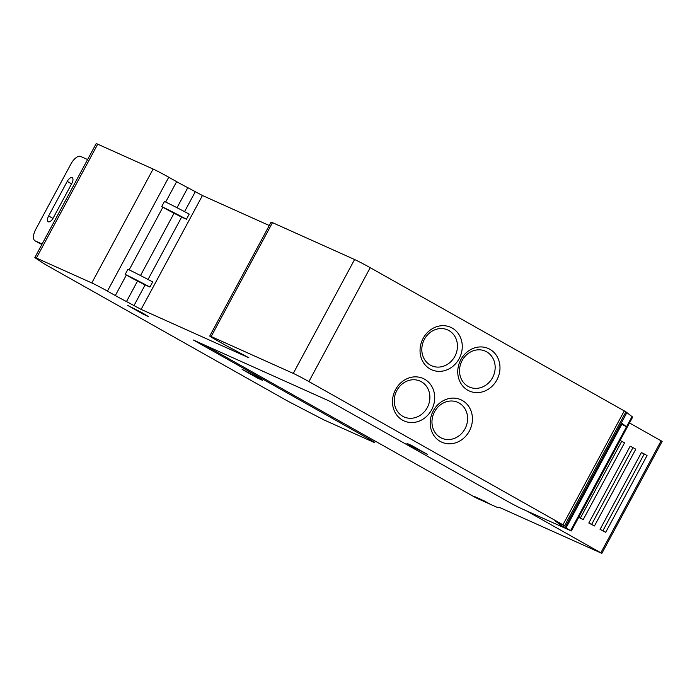 <?xml version="1.0" encoding="UTF-8"?>
<svg xmlns="http://www.w3.org/2000/svg" width="697" height="697" viewBox="0 0 697 697"><rect width="100%" height="100%" fill="white"/><g stroke="black" fill="none" stroke-linecap="round" stroke-linejoin="round"><path stroke-width="1.05" d="M564.605 525.73L308.893 381.573A13.086 0.488 28.3 0 0 293.271 373.392L211.156 336.52A13.086 0.488 28.3 0 0 209.762 336.032L271.089 222.143A13.086 0.488 -151.7 0 1 272.475 222.639L354.59 259.511A13.086 0.488 -151.7 0 1 370.22 267.683L625.923 411.84L564.605 525.73L565.581 526.479L554.899 520.685L561.303 525.634L571.357 530.966L521.548 508.636A13.086 0.488 28.3 0 1 505.926 500.455L329.672 401.211L193.383 340.031L368.565 438.779A13.086 0.488 28.3 0 1 374.594 442.517A13.086 0.488 28.3 0 1 373.2 442.029L323.783 419.838L288.253 401.394L49.043 266.594A14.541 0.54 28.3 0 1 43.231 263.161L35.739 258.221A14.541 0.54 28.3 0 1 34.85 257.507A14.541 0.54 28.3 0 1 36.392 258.056L91.804 282.938A13.086 0.488 28.3 0 1 107.434 291.111L115.319 295.554A13.086 0.488 -151.7 0 0 126.497 301.557L141.116 309.398L202.444 195.508L269.269 225.514M209.762 336.032A13.086 0.488 28.3 0 0 215.791 339.77L223.685 344.213A13.086 0.488 28.3 0 0 234.863 350.216L248.873 357.779L141.116 309.398M142.902 313.162L127.778 305.452L143.173 314.164L148.261 316.482L142.902 313.162M257.237 377.068L242.112 369.358L257.507 378.07L262.603 380.388L257.237 377.068M412.31 446.69L427.444 454.4L412.04 445.697L406.952 443.37L412.31 446.69M489.895 349.302A23.271 20.657 114.2 0 0 460.856 359.626A23.271 20.657 114.2 0 0 467.853 390.25A23.271 20.657 114.2 0 0 496.883 379.926A23.271 20.657 114.2 0 0 489.895 349.302M452.179 328.043A23.271 20.657 114.2 0 0 423.14 338.367A23.271 20.657 114.2 0 0 430.127 368.992A23.271 20.657 114.2 0 0 459.166 358.667A23.271 20.657 114.2 0 0 452.179 328.043M462.338 400.487A23.271 20.657 114.2 0 0 433.299 410.803A23.271 20.657 114.2 0 0 440.286 441.428A23.271 20.657 114.2 0 0 469.325 431.112A23.271 20.657 114.2 0 0 462.338 400.487M402.57 420.178A23.271 20.657 114.2 0 0 431.609 409.853A23.271 20.657 114.2 0 0 424.621 379.229A23.271 20.657 114.2 0 0 395.582 389.553A23.271 20.657 114.2 0 0 402.57 420.178M565.581 526.479L621.393 422.835L626.507 426.791L621.802 424.307L565.999 527.951M632.606 417.067L625.923 411.84M34.85 257.507L96.169 143.626A14.541 0.54 -151.7 0 1 97.719 144.174L153.122 169.049A13.086 0.488 -151.7 0 1 168.752 177.23L176.637 181.673A13.086 0.488 28.3 0 0 187.815 187.676L202.444 195.508M195.395 191.544L184.566 211.653M186.447 219.224L189.201 214.11A39.99 1.49 -151.7 0 0 164.457 201.459L161.704 206.582A39.99 1.49 28.3 0 1 186.447 219.224L181.629 217.115L148.052 279.471M145.115 284.934L137.536 281.065A13.086 0.488 28.3 0 1 126.357 275.062L125.181 274.4A39.99 1.49 28.3 0 1 149.925 287.042L145.115 284.934L134.077 305.425M571.305 530.905L632.632 417.024M570.704 530.434L632.022 416.553M621.741 424.429L620.8 423.933M561.303 525.634L561.895 524.536M486.645 351.811A19.629 17.434 114.2 0 0 485.391 351.175A19.629 17.434 114.2 0 0 461.78 361.229A19.629 17.434 114.2 0 0 468.044 386.365A19.629 17.434 114.2 0 0 469.308 387.001A19.629 17.434 114.2 0 0 492.91 376.946A19.629 17.434 114.2 0 0 486.645 351.811M448.929 330.561A19.629 17.434 114.2 0 0 447.674 329.925A19.629 17.434 114.2 0 0 424.064 339.979A19.629 17.434 114.2 0 0 430.328 365.106A19.629 17.434 114.2 0 0 431.591 365.742A19.629 17.434 114.2 0 0 455.193 355.697A19.629 17.434 114.2 0 0 448.929 330.561M459.088 402.997A19.629 17.434 114.2 0 0 457.824 402.361A19.629 17.434 114.2 0 0 434.222 412.415A19.629 17.434 114.2 0 0 440.487 437.55A19.629 17.434 114.2 0 0 441.741 438.186A19.629 17.434 114.2 0 0 465.352 428.132A19.629 17.434 114.2 0 0 459.088 402.997M402.77 416.292A19.629 17.434 114.2 0 0 404.025 416.928A19.629 17.434 114.2 0 0 427.636 406.874A19.629 17.434 114.2 0 0 421.371 381.747A19.629 17.434 114.2 0 0 420.108 381.111A19.629 17.434 114.2 0 0 396.506 391.156A19.629 17.434 114.2 0 0 402.77 416.292M125.181 274.4L127.943 269.277A39.99 1.49 -151.7 0 1 152.687 281.928L149.925 287.042M181.629 217.115L174.05 213.247A13.086 0.488 28.3 0 1 162.871 207.244L161.704 206.582M39.328 243.236A10.908 5.001 -60.6 0 0 39.511 243.349A10.908 5.001 -60.6 0 0 39.694 243.445L41.89 244.429M42.116 244.011L35.19 240.909A10.908 5.001 119.4 0 1 35.007 240.813A10.908 5.001 119.4 0 1 35.782 229.252L70.92 163.995A10.908 5.001 119.4 0 1 80.669 156.45L87.587 159.561M71.808 183.459A5.454 2.5 -60.6 0 0 72.2 177.683A5.454 2.5 -60.6 0 0 67.234 181.403L48.624 215.957A5.454 2.5 -60.6 0 0 48.241 221.733A5.454 2.5 -60.6 0 0 53.207 218.013L71.808 183.459M474.056 496.334L484.737 501.134L474.056 496.334L479.684 499.505L474.056 496.334M526.514 510.866L601.859 553.374L499.218 507.311L497.135 507.346L476.068 497.885L204.116 344.832M490.366 504.306L484.737 501.134L490.366 504.306M601.859 553.374L662.15 441.41L629.513 422.966M578.737 517.252L580.383 518.037L621.724 441.262L624.538 442.848L583.197 519.622L578.693 517.331M602.896 530.731L605.71 532.316L600.065 529.38L602.896 530.731L644.237 453.947L641.406 452.597L600.065 529.38M630.149 446.254L588.808 523.029L591.64 524.379L632.981 447.605L630.149 446.254M632.981 447.605L635.795 449.19L594.454 525.974L588.808 523.029M621.724 441.262L620.077 440.478M583.197 519.622L580.383 518.037M605.71 532.316L647.051 455.533L644.237 453.947M594.454 525.974L591.64 524.379M293.271 373.392L354.59 259.511M272.475 222.639L211.156 336.52M370.22 267.683L308.893 381.573M562.976 524.745L624.303 410.855M626.899 412.598L621.393 422.835M187.815 187.676L177.021 207.723M174.05 213.247L140.506 275.542M137.536 281.065L126.497 301.557M115.319 295.554L126.357 275.062M129.154 269.861L162.871 207.244M165.668 202.043L176.637 181.673M168.752 177.23L107.434 291.111M91.804 282.938L153.122 169.049M97.719 144.174L36.392 258.056M368.565 438.779L369.088 437.803M35.19 240.909L39.694 243.445M71.591 183.86L67.234 181.403M48.624 215.957L52.981 218.405M600.858 552.756L661.148 440.792M375.3 441.21L374.594 442.517M571.357 530.966L632.676 417.076M35.007 240.813L39.511 243.349"/></g></svg>
